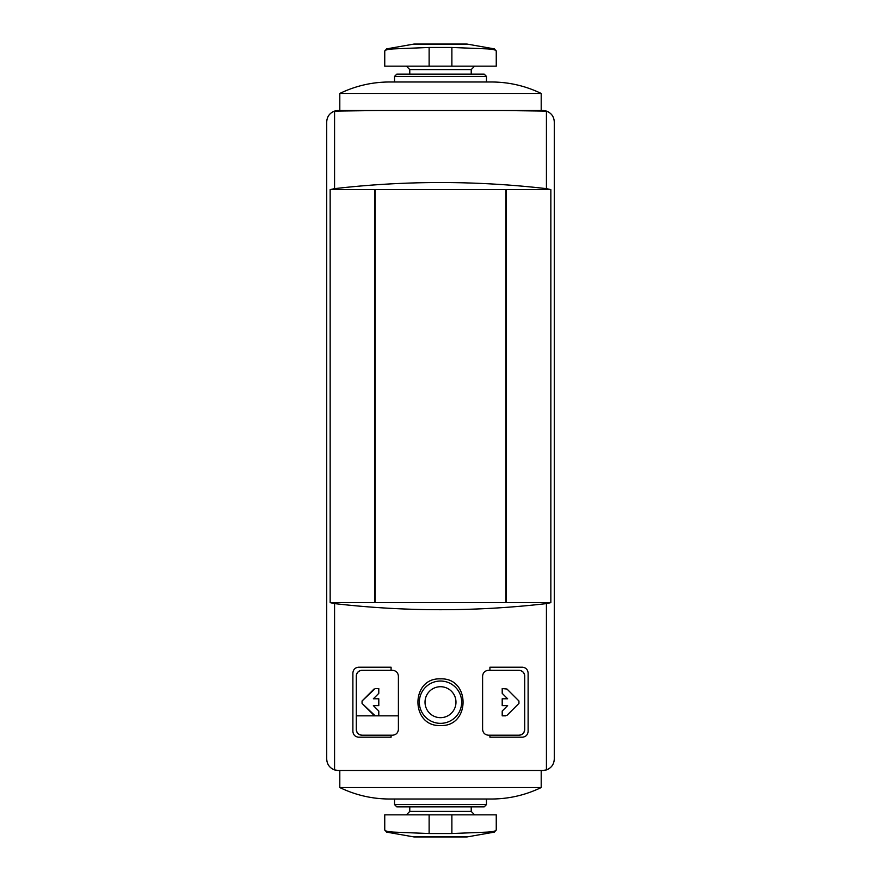 <?xml version="1.0" encoding="UTF-8"?>
<svg xmlns="http://www.w3.org/2000/svg" width="881" height="881" viewBox="0 0 881 881"><rect width="100%" height="100%" fill="white"/><g stroke="black" fill="none" stroke-linecap="round" stroke-linejoin="round"><path stroke-width="1.32" d="M503.084 110.532L546.429 111.094A11.376 11.376 0 0 0 542.905 110.532L338.095 110.532A11.376 11.376 0 0 0 334.571 111.094L377.916 110.532M356.298 715.846L398.399 715.846M330.155 602.637L334.571 603.606C405.194 611.744 475.806 611.744 546.429 603.606L550.845 602.637L330.155 602.637L330.155 189.613L374.788 189.613L374.788 602.637M550.845 602.637L550.845 189.613L374.788 189.613M398.399 729.501L398.399 676.024C398.003 672.621 396.098 670.727 392.717 670.342L361.992 670.342L391.087 670.342L391.087 667.203L358.578 667.203C355.197 667.578 353.303 669.472 352.885 672.897L352.885 731.494C353.303 734.919 355.197 736.813 358.578 737.188L391.087 737.188L391.087 735.195L361.992 735.195C358.611 734.82 356.717 732.926 356.298 729.501A5.693 5.693 0 0 0 361.992 735.195L392.717 735.195C396.098 734.809 398.003 732.915 398.399 729.501C398.003 732.904 396.098 734.809 392.717 735.195M482.601 676.024L482.601 729.501C482.997 732.915 484.902 734.809 488.283 735.195L519.008 735.195A5.693 5.693 0 0 0 524.702 729.501C524.283 732.926 522.389 734.82 519.008 735.195L489.913 735.195L489.913 737.188L522.422 737.188C525.803 736.813 527.697 734.919 528.115 731.494L528.115 672.897C527.697 669.472 525.803 667.578 522.422 667.203L489.913 667.203L489.913 670.342L519.008 670.342L488.283 670.342C484.902 670.727 482.997 672.621 482.601 676.024C482.997 672.621 484.902 670.727 488.283 670.342M550.845 189.613L546.429 188.644L546.429 111.094C551.374 113.021 553.984 116.622 554.281 121.908L554.281 759.092C553.984 764.378 551.374 767.979 546.429 769.906L542.905 770.468L338.095 770.468L334.571 769.906C329.626 767.979 327.016 764.378 326.719 759.092L326.719 121.908C327.016 116.622 329.626 113.021 334.571 111.094L334.571 188.644L330.155 189.613M440.5 678.877C410.425 677.478 410.425 726.891 440.489 725.526C470.531 726.946 470.619 677.5 440.5 678.877M489.913 737.188L522.422 737.188M522.422 667.203L489.913 667.203M524.702 676.024A5.693 5.693 0 0 0 519.008 670.342C522.389 670.705 524.283 672.61 524.702 676.024L524.702 729.501M546.429 188.644C475.806 180.506 405.194 180.506 334.571 188.644M506.212 189.613L506.212 602.637M358.578 737.188L391.087 737.188M391.087 667.203L358.578 667.203M361.992 670.342A5.693 5.693 0 0 0 356.298 676.024C356.717 672.61 358.611 670.705 361.992 670.342M356.298 729.501L356.298 676.024M502.203 705.615L507.632 705.615L502.203 705.615L502.203 698.787L507.632 698.787L502.203 693.358L502.203 688.546L506.993 689.041L518.942 700.99L518.942 703.401L506.993 715.35L502.203 715.846L502.203 711.044L507.632 705.615L502.203 711.044M378.797 693.358L373.368 698.787L378.797 698.787L373.368 698.787L378.797 693.358L378.797 688.546L375.218 688.546L378.797 688.546M378.797 705.615L373.368 705.615L378.797 705.615L378.797 698.787M373.368 705.615L378.797 711.044L373.368 705.615M378.797 715.846L375.218 715.846L378.797 715.846L378.797 711.044M375.218 715.846L362.058 703.401L362.058 700.99L375.218 688.546M440.5 681.035A21.166 21.166 0 0 1 458.825 712.773A21.166 21.166 0 0 1 422.175 712.773A21.166 21.166 0 0 1 440.5 681.035A21.166 21.166 0 0 1 458.825 712.773A21.166 21.166 0 0 1 422.175 712.773A21.166 21.166 0 0 1 440.5 681.035M334.571 603.606L334.571 769.906A11.376 11.376 0 0 0 338.095 770.468L392.144 770.468M488.856 770.468L542.905 770.468A11.376 11.376 0 0 0 546.429 769.906L546.429 603.606M554.281 759.092L554.281 121.908M375.075 189.613L375.075 602.637M505.925 189.613L505.925 602.637M502.203 715.846L505.782 715.846M506.993 715.35L518.942 703.401M518.942 700.99L506.993 689.041M505.782 688.546L502.203 688.546M502.203 693.358L507.632 698.787L502.203 698.787M374.007 689.041L362.058 700.99M362.058 703.401L374.007 715.35M496.256 829.88L496.256 814.837L384.744 814.837L384.744 829.88C384.832 831.003 387.849 831.752 393.807 832.116L429.124 833.536L451.876 833.536L487.193 832.116C493.14 831.752 496.157 831.003 496.256 829.88L494.373 832.116L487.193 832.116M486.466 804.595L394.534 804.595L396.813 806.875L484.187 806.875L486.466 804.595L486.466 799.012M440.5 787.537L541.198 787.537C525.461 795.136 508.855 798.968 491.378 799.012L389.622 799.012C372.145 798.968 355.539 795.136 339.802 787.537L440.5 787.537M494.373 832.116L467.26 836.895L413.74 836.895L386.627 832.116L393.807 832.116M384.744 51.12L384.744 66.163L496.256 66.163L496.256 51.12C496.168 49.997 493.151 49.248 487.193 48.884L451.876 47.464L429.124 47.464L393.807 48.884C387.86 49.248 384.843 49.997 384.744 51.12L386.627 48.884L393.807 48.884M394.534 76.405L486.466 76.405L484.187 74.125L396.813 74.125L394.534 76.405L394.534 81.988M440.5 93.463L339.802 93.463C355.539 85.864 372.145 82.032 389.622 81.988L491.378 81.988C508.855 82.032 525.461 85.864 541.198 93.463L440.5 93.463M386.627 48.884L413.74 44.105L467.26 44.105L494.373 48.884L487.193 48.884M440.5 686.717A15.473 15.473 0 0 1 453.902 709.932A15.473 15.473 0 0 1 427.098 709.932A15.473 15.473 0 0 1 440.5 686.717M429.124 814.837L429.124 833.536M451.876 814.837L451.876 833.536M406.361 814.837L409.775 811.423L471.225 811.423L474.639 814.837M451.876 66.163L451.876 47.464M429.124 66.163L429.124 47.464M474.639 66.163L471.225 69.577L409.775 69.577L406.361 66.163M471.225 811.423L471.225 806.875M409.775 811.423L409.775 806.875M394.534 804.595L394.534 799.012M541.198 787.537L541.198 770.468M339.802 787.537L339.802 770.468M384.744 829.88L386.627 832.116M466.082 836.895L467.26 836.895M414.334 836.95L466.666 836.95M409.775 69.577L409.775 74.125M471.225 69.577L471.225 74.125M486.466 76.405L486.466 81.988M339.802 93.463L339.802 110.532M541.198 93.463L541.198 110.532M496.256 51.12L494.373 48.884M414.918 44.105L413.74 44.105M466.666 44.05L414.334 44.05L466.666 44.05"/></g></svg>
